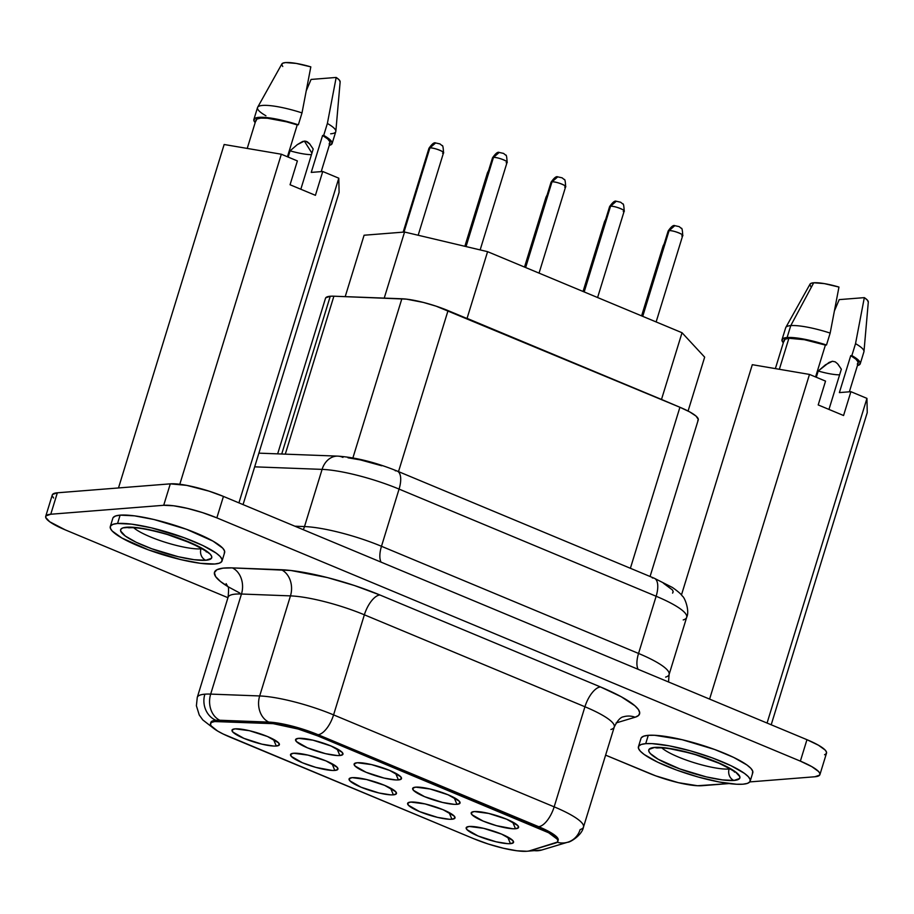<?xml version="1.0" encoding="UTF-8"?>
<svg xmlns="http://www.w3.org/2000/svg" width="914" height="914" viewBox="0 0 914 914"><rect width="100%" height="100%" fill="white"/><g stroke="black" fill="none" stroke-linecap="round" stroke-linejoin="round"><path stroke-width="1.37" d="M201.994 548.731A38.765 7.598 17.1 0 1 200.966 548.846L201.149 548.229L200.966 548.846A8.9 7.826 85.5 0 0 205.799 560.271A47.665 9.346 -162.9 0 0 188.821 541.956A47.665 9.346 -162.9 0 0 126.543 527.229A8.9 7.826 85.5 0 0 129.925 527.744M117.563 523.482A58.473 11.459 17.1 0 1 182.16 536.998A58.473 11.459 17.1 0 1 222.056 560.945A58.473 11.459 17.1 0 1 214.779 564.007A58.473 11.459 17.1 0 1 150.17 550.502A58.473 11.459 17.1 0 1 110.286 526.555A58.473 11.459 17.1 0 1 117.563 523.482L120.122 515.142L117.563 523.482L113.073 524.305L110.628 525.87L110.32 528.121L112.148 530.977L121.893 538.026L148.399 549.862L180.892 559.631L200.44 563.31L214.779 564.007L219.269 563.195L221.714 561.63L222.022 559.379L220.183 556.523L216.275 553.176L202.897 545.544L183.931 537.638L151.438 527.858L131.89 524.179L117.563 523.482M222.056 560.945L224.615 552.604A58.473 11.459 -162.9 0 0 184.731 528.658A58.473 11.459 -162.9 0 0 120.122 515.142L115.644 515.964L113.187 517.53M729.109 769.028L729.303 768.411L729.109 769.028A38.765 7.598 17.1 0 1 693.555 762.516A38.765 7.598 17.1 0 1 661.885 747.926A38.765 7.598 17.1 0 0 693.555 762.516A38.765 7.598 17.1 0 0 729.109 769.028A8.9 7.826 85.5 0 0 733.942 780.453A8.9 7.826 -94.5 0 1 729.109 769.028A38.765 7.598 17.1 0 0 730.137 768.925M837.59 363.783L835.282 361.875L832.437 361.27L829.067 362.424L818.213 371.027L816.293 377.254L818.213 371.027A28.722 5.633 -162.9 0 0 839.612 374.831A28.722 5.633 17.1 0 1 818.213 371.027L825.468 364.812L832.437 361.27L835.282 361.875L837.59 363.783L841.348 369.187L828.964 409.426L841.348 369.187L838.104 364.389M654.687 747.412A47.665 9.346 -162.9 0 0 671.664 765.726A47.665 9.346 -162.9 0 0 733.942 780.453L722.254 779.882L706.316 776.889L679.833 768.914L658.229 759.271L650.277 753.524L648.78 751.194L649.043 749.354L654.687 747.412L666.375 747.983L691.133 753.262L708.796 758.951L724.265 765.395L735.164 771.622L739.849 776.672L739.597 778.511L733.942 780.453A47.665 9.346 -162.9 0 0 716.964 762.139A47.665 9.346 -162.9 0 0 654.687 747.412A8.9 7.826 85.5 0 0 658.069 747.938M752.416 773.473L752.736 771.222L750.897 768.366L746.989 765.018L733.611 757.386L714.645 749.48L682.152 739.712L654.63 735.29L648.277 735.324L645.707 743.665L648.277 735.324A58.473 11.459 -162.9 0 0 641 738.398L638.429 746.738A58.473 11.459 17.1 0 1 645.707 743.665A58.473 11.459 17.1 0 1 710.315 757.18A58.473 11.459 17.1 0 1 750.2 781.127A58.473 11.459 17.1 0 1 742.922 784.201A58.473 11.459 17.1 0 1 678.325 770.685A58.473 11.459 17.1 0 1 638.429 746.738M403.154 232.145L428.94 148.319A7.632 1.497 17.1 0 1 429.888 147.919A7.632 6.706 -94.5 0 1 435.635 142.961L429.888 147.919A7.632 1.497 -162.9 0 0 428.94 148.319C431.979 143.955 434.207 142.173 435.635 142.961L440 143.932L442.045 145.623C442.776 144.972 443.267 147.371 443.519 152.809A7.632 1.497 -162.9 0 0 438.32 149.679A7.632 1.497 -162.9 0 0 429.888 147.919L403.999 232.076L429.888 147.919C434.173 147.383 447.643 153.004 442.57 153.209L443.519 152.809L418.166 235.252M641.605 315.878L663.118 245.946A7.632 1.497 17.1 0 1 663.667 245.603A7.632 1.497 -162.9 0 0 663.118 245.946L664.261 243.672M583.063 291.463L604.565 221.542A7.632 1.497 17.1 0 1 605.125 221.199A7.632 1.497 -162.9 0 0 604.565 221.542L605.719 219.269M641.994 316.038L668.145 231.025A7.632 1.497 17.1 0 1 669.094 230.625A7.632 6.706 -94.5 0 1 674.829 225.667L669.094 230.625A7.632 1.497 -162.9 0 0 668.145 231.025C671.184 226.661 673.412 224.878 674.829 225.667L679.205 226.638L681.25 228.329C681.981 227.677 682.472 230.077 682.724 235.515A7.632 1.497 -162.9 0 0 677.525 232.385A7.632 1.497 -162.9 0 0 669.094 230.625L642.725 316.347L669.094 230.625C673.378 230.1 686.848 235.709 681.775 235.915L682.724 235.515L656.138 321.934M583.452 291.635L609.604 206.621A7.632 1.497 17.1 0 1 610.552 206.221A7.632 6.706 -94.5 0 1 616.287 201.263L610.552 206.221A7.632 1.497 -162.9 0 0 609.604 206.621C612.643 202.257 614.871 200.474 616.287 201.263L620.663 202.234L622.708 203.925C623.439 203.274 623.931 205.673 624.182 211.111A7.632 1.497 -162.9 0 0 618.984 207.981A7.632 1.497 -162.9 0 0 610.552 206.221L584.183 291.943L610.552 206.221C614.836 205.684 628.306 211.305 623.234 211.511L624.182 211.111L597.596 297.53M524.522 267.059L546.024 197.138A7.632 1.497 17.1 0 1 546.583 196.784A7.632 1.497 -162.9 0 0 546.024 197.138L547.166 194.865M464.86 246.289L487.482 172.723A7.632 1.497 17.1 0 1 488.042 172.38A7.632 1.497 -162.9 0 0 487.482 172.723L488.624 170.461M524.91 267.231L551.062 182.217A7.632 1.497 17.1 0 1 552.01 181.817A7.632 6.706 -94.5 0 1 557.746 176.859L552.01 181.817A7.632 1.497 -162.9 0 0 551.062 182.217C554.101 177.853 556.329 176.059 557.746 176.859L562.121 177.83L564.167 179.521C564.898 178.87 565.389 181.258 565.64 186.696A7.632 1.497 -162.9 0 0 560.442 183.577A7.632 1.497 -162.9 0 0 552.01 181.817L525.641 267.528L552.01 181.817C556.295 181.28 569.765 186.89 564.692 187.096L565.64 186.696L539.054 273.126M465.272 246.392L492.52 157.814A7.632 1.497 17.1 0 1 493.469 157.414A7.632 6.706 -94.5 0 1 499.204 152.444L493.469 157.414A7.632 1.497 -162.9 0 0 492.52 157.814C495.559 153.449 497.787 151.655 499.204 152.444L503.58 153.415L505.625 155.117C506.356 154.466 506.847 156.854 507.099 162.292A7.632 1.497 -162.9 0 0 501.9 159.173A7.632 1.497 -162.9 0 0 493.469 157.414L466.037 246.574L493.469 157.414C497.753 156.877 511.212 162.486 506.15 162.692L507.099 162.292L480.147 249.91M650.071 576.494L698.25 419.914A38.137 7.472 -162.9 0 0 679.913 407.267L661.496 399.441L682.027 332.73L487.585 251.67L682.027 332.73L661.496 399.441L467.065 318.38L487.585 251.67L404.559 232.03L364.092 235.229L345.206 296.639L364.092 235.229L404.559 232.03L384.223 298.113L404.559 232.03L487.585 251.67L467.065 318.38L466.231 318.186L661.725 399.692L448.043 310.6L398.504 471.624L448.043 310.6A38.137 7.472 -162.9 0 0 401.852 298.775L333.884 296.205L285.294 454.144L333.884 296.205A38.137 7.472 -162.9 0 0 330.262 296.25L281.729 454.007L330.262 296.25A38.137 7.472 17.1 0 1 333.884 296.205L406.33 299.129L423.433 302.443L436.104 306.167L679.913 407.267L689.67 411.883L696.057 416.099L698.307 419.435L697.782 420.634M515.496 828.735L512.651 822.017L515.496 828.735L512.8 828.747L496.542 825.696L483.118 821.08L471.99 814.728L471.35 812.557L474.286 811.552A24.792 4.856 17.1 0 1 499.352 816.476A24.792 4.856 17.1 0 1 518.387 826.359A24.792 4.856 17.1 0 1 515.496 828.735A24.792 4.856 17.1 0 1 485.86 822.177A24.792 4.856 17.1 0 1 471.967 812.078A24.792 4.856 17.1 0 1 474.286 811.552L488.647 813.414L506.664 819.207L517.792 825.559L518.432 827.718L515.496 828.735M456.954 804.331L454.109 797.614L456.954 804.331L454.258 804.343L442.593 802.469L424.576 796.665L413.448 790.324L412.808 788.154L415.744 787.148A24.792 4.856 17.1 0 1 440.811 792.072A24.792 4.856 17.1 0 1 459.845 801.955A24.792 4.856 17.1 0 1 456.954 804.331A24.792 4.856 17.1 0 1 427.318 797.762A24.792 4.856 17.1 0 1 413.425 787.662A24.792 4.856 17.1 0 1 415.744 787.148L430.106 788.999L448.123 794.803L459.251 801.155L459.891 803.315L456.954 804.331M398.413 779.916L395.568 773.198L398.413 779.916L395.716 779.939L384.051 778.065L366.034 772.261L354.906 765.921L354.266 763.75L357.203 762.744A24.792 4.856 17.1 0 1 382.269 767.669A24.792 4.856 17.1 0 1 401.303 777.54A24.792 4.856 17.1 0 1 398.413 779.916A24.792 4.856 17.1 0 1 368.776 773.358A24.792 4.856 17.1 0 1 354.883 763.259A24.792 4.856 17.1 0 1 357.203 762.744L371.564 764.595L389.581 770.399L400.709 776.74L401.349 778.911L398.413 779.916M339.871 755.512L337.026 748.794L339.871 755.512L337.175 755.535L325.51 753.662L307.492 747.858L296.364 741.505L295.725 739.346L298.661 738.329A24.792 4.856 17.1 0 1 323.727 743.253A24.792 4.856 17.1 0 1 342.761 753.136A24.792 4.856 17.1 0 1 339.871 755.512A24.792 4.856 17.1 0 1 310.234 748.954A24.792 4.856 17.1 0 1 296.342 738.855A24.792 4.856 17.1 0 1 298.661 738.329L313.022 740.191L331.039 745.995L342.167 752.336L342.807 754.507L339.871 755.512M510.458 843.656L507.624 836.938L510.458 843.656L507.773 843.668L496.096 841.794L478.079 835.99L466.963 829.649L466.311 827.478L469.248 826.473A24.792 4.856 17.1 0 1 494.314 831.397A24.792 4.856 17.1 0 1 513.36 841.28A24.792 4.856 17.1 0 1 510.458 843.656A24.792 4.856 17.1 0 1 480.833 837.087A24.792 4.856 17.1 0 1 466.928 826.999A24.792 4.856 17.1 0 1 469.248 826.473L483.609 828.324L501.637 834.128L512.754 840.48L513.405 842.639L510.458 843.656M451.916 819.241L449.082 812.523L451.916 819.241L449.231 819.264L437.555 817.39L419.537 811.586L408.421 805.245L407.77 803.075L410.706 802.069A24.792 4.856 17.1 0 1 435.772 806.993A24.792 4.856 17.1 0 1 454.818 816.865A24.792 4.856 17.1 0 1 451.916 819.241A24.792 4.856 17.1 0 1 422.279 812.683A24.792 4.856 17.1 0 1 408.387 802.583A24.792 4.856 17.1 0 1 410.706 802.069L425.067 803.92L443.096 809.724L454.212 816.076L454.864 818.236L451.916 819.241M393.374 794.837L390.541 788.119L393.374 794.837L390.689 794.86L379.013 792.986L360.996 787.183L349.879 780.83L349.228 778.671L352.164 777.654A24.792 4.856 17.1 0 1 377.231 782.578A24.792 4.856 17.1 0 1 396.276 792.461A24.792 4.856 17.1 0 1 393.374 794.837A24.792 4.856 17.1 0 1 363.738 788.279A24.792 4.856 17.1 0 1 349.845 778.18A24.792 4.856 17.1 0 1 352.164 777.654L366.525 779.516L384.554 785.32L395.671 791.661L396.322 793.832L393.374 794.837M334.832 770.433L331.999 763.716L334.832 770.433L332.148 770.445L315.89 767.394L302.454 762.779L291.338 756.426L290.686 754.267L293.623 753.25A24.792 4.856 17.1 0 1 318.689 758.174A24.792 4.856 17.1 0 1 337.734 768.057A24.792 4.856 17.1 0 1 334.832 770.433A24.792 4.856 17.1 0 1 305.196 763.876A24.792 4.856 17.1 0 1 291.303 753.776A24.792 4.856 17.1 0 1 293.623 753.25L307.984 755.113L326.012 760.905L337.129 767.257L337.78 769.428L334.832 770.433M276.291 746.03L273.457 739.312L276.291 746.03L273.606 746.041L261.93 744.167L243.912 738.363L232.784 732.023L232.145 729.852L235.081 728.846A24.792 4.856 17.1 0 1 260.147 733.771A24.792 4.856 17.1 0 1 279.193 743.653A24.792 4.856 17.1 0 1 276.291 746.03A24.792 4.856 17.1 0 1 246.654 739.46A24.792 4.856 17.1 0 1 232.762 729.372A24.792 4.856 17.1 0 1 235.081 728.846L249.442 730.697L267.471 736.501L278.587 742.854L279.238 745.013L276.291 746.03M541.933 849.963A20.337 19.137 -106.7 0 1 531.811 850.146A20.337 19.137 73.3 0 0 541.785 850.009L567.674 842.228C569.593 842.685 582.047 835.385 583.486 827.079L614.265 726.996A61.01 11.951 -162.9 0 0 584.937 706.762L364.366 614.802L333.576 714.885A20.337 8.832 112.6 0 1 318.049 734.707L538.632 826.667L538.266 827.856A40.673 7.975 17.1 0 1 557.814 841.348A40.673 7.975 17.1 0 1 555.598 843.005L529.697 850.785A40.673 7.975 17.1 0 1 526.852 851.265A40.673 7.975 -162.9 0 0 529.697 850.785L557.323 842.114L557.883 840.834L557.266 839.201L548.663 832.768L317.684 735.896L298.192 729.052L273.195 723.659L214.733 721.557L211.694 722.357L210.448 723.785L211.031 725.762L217.555 731.006L223.176 734.022L473.715 838.698L488.122 843.976L503.283 848.215L516.89 850.774L526.852 851.265A40.673 7.975 17.1 0 1 473.715 838.698L230.031 737.107A40.673 7.975 17.1 0 1 210.483 723.614A40.673 7.975 17.1 0 1 219.417 721.432L219.783 720.243A20.337 16.075 -87.8 0 1 210.677 694.103A61.01 11.951 -162.9 0 0 204.873 694.183A20.337 17.88 85.5 0 0 215.91 720.289A40.673 7.975 17.1 0 1 219.783 720.243L268.785 722.094A40.673 7.975 17.1 0 1 318.049 734.707A20.337 8.832 -67.4 0 0 333.576 714.885L364.366 614.802A61.01 11.951 -162.9 0 0 290.458 595.882L259.679 695.954A61.01 11.951 17.1 0 1 333.576 714.885L554.158 806.845A61.01 11.951 17.1 0 1 583.486 827.079A61.01 11.951 17.1 0 1 580.15 829.558A20.337 19.137 -106.7 0 1 567.674 842.228A20.337 19.137 -106.7 0 1 557.197 842.228A20.337 19.137 73.3 0 0 567.822 842.182M810.901 286.676L809.873 284.757L810.844 283.42L813.723 282.769L790.77 325.613L787.103 337.529L803.829 339.105L825.388 345.092A38.765 7.598 -162.9 0 0 788.896 338.283L804.377 339.7L825.388 345.092L815.574 376.956L825.388 345.092L826.496 345.001L830.163 333.084L838.961 287.065A30.505 5.975 -162.9 0 0 813.723 282.769L790.77 325.613A40.936 8.02 17.1 0 1 830.163 333.084A40.936 8.02 -162.9 0 0 790.77 325.613L787.103 337.529A40.936 8.02 17.1 0 1 826.496 345.001L830.163 333.084L838.961 287.065L824.371 283.614L813.723 282.769A30.505 5.975 -162.9 0 0 810.033 284.14L785.812 327.452A40.936 8.02 17.1 0 1 790.77 325.613A40.936 8.02 -162.9 0 0 785.674 327.772L782.007 339.677A40.936 8.02 17.1 0 1 787.103 337.529L782.898 338.603L782.053 340.831L783.321 342.773A40.936 8.02 17.1 0 1 782.007 339.677M784.086 341.299L784.966 339.265L788.896 338.283L779.356 369.29L788.896 338.283A38.765 7.598 -162.9 0 0 784.075 340.316L775.369 368.616M309.458 143.612L313.194 149.005L309.458 143.612L307.173 141.704L304.351 141.076L311.925 153.141L304.351 141.076L297.358 144.595L290.069 150.833L288.15 157.071L290.069 150.833A28.722 5.633 -162.9 0 0 311.457 154.649A28.722 5.633 17.1 0 1 290.069 150.833L297.358 144.595L302.717 141.43L305.847 141.19L309.96 144.195M332.102 143.567A40.936 8.02 17.1 0 1 329.28 145.383L331.211 144.641L332.068 142.424L329.486 139.248L323.705 135.386A40.936 8.02 17.1 0 1 332.102 143.567L335.769 131.65A40.936 8.02 -162.9 0 0 327.372 123.47A40.936 8.02 17.1 0 1 335.838 131.319L340.145 81.872A30.505 5.975 -162.9 0 0 336.181 77.45L311.068 79.438L306.327 90.6L311.068 79.438L336.181 77.45L327.372 123.47L323.705 135.386L322.596 135.478L311.24 172.403L322.745 171.501L338.797 178.196L339.094 192.42L243.055 504.597L339.094 192.42L338.797 178.196L238.92 502.871L338.797 178.196L322.745 171.501L311.24 172.403L322.596 135.478L327.783 139.031L330.034 141.944L329.143 143.978M281.329 154.226L297.381 160.921L290.058 184.754L315.421 195.322L322.745 171.501L315.421 195.322L290.058 184.754L297.381 160.921L281.329 154.226L179.795 484.283L281.329 154.226L224.147 144.503L118.489 487.95L224.147 144.503L281.329 154.226M321.214 171.615L330.034 142.927A38.765 7.598 -162.9 0 0 322.596 135.478L323.705 135.386L327.372 123.47M255.931 121.116L256.823 119.083L260.753 118.089L267.414 118.237L286.459 121.802L297.233 124.898L287.43 156.774L297.233 124.898A38.765 7.598 -162.9 0 0 255.931 120.134L247.226 148.434M265.917 115.758A40.936 8.02 17.1 0 1 257.657 107.269A40.936 8.02 17.1 0 1 302.008 112.902L298.352 124.818L275.685 118.911L266.145 117.518L258.959 117.346L254.755 118.42L253.898 120.637L255.166 122.59A40.936 8.02 17.1 0 1 253.864 119.494A40.936 8.02 17.1 0 1 298.352 124.818L302.008 112.902A40.936 8.02 -162.9 0 0 257.531 107.578L253.864 119.494M335.838 131.319A40.936 8.02 17.1 0 1 330.674 133.798M282.757 66.494L281.729 64.574L282.689 63.237L285.579 62.575L296.227 63.42L310.817 66.871L302.008 112.902L310.817 66.871A30.505 5.975 -162.9 0 0 281.878 63.946L257.657 107.269M336.181 77.45L339.128 79.815L340.145 81.894M313.194 149.005L300.82 189.244L313.194 149.005M752.302 364.686L809.484 374.42L825.536 381.115L818.201 404.936L843.565 415.516L850.9 391.683L866.952 398.378L867.237 412.614L771.199 724.779L867.237 412.614L866.952 398.378L767.063 723.054L866.952 398.378L850.9 391.683L843.565 415.516L818.201 404.936L825.536 381.115L809.484 374.42L709.595 699.096L809.484 374.42L752.302 364.686L681.444 595.014L752.302 364.686M53.595 498.004L52.327 496.016M52.544 494.451L57.365 492.795L170.301 483.849L186.73 485.38L209.032 491.138L223.439 496.416L806.959 739.689L818.43 745.207L825.216 750.108L826.485 752.096L826.267 753.662L824.565 754.747M325.738 297.804L330.262 296.25A38.137 7.472 -162.9 0 0 325.51 298.261L277.65 453.858M701.918 785.709A40.673 7.975 17.1 0 1 648.769 773.141L605.616 755.147L655.738 775.86L678.337 782.658L697.496 785.732L729.052 783.561L701.918 785.709M819.915 774.626A40.673 7.975 17.1 0 1 814.854 776.763L819.675 775.106L819.892 773.541L818.613 771.553L811.838 766.652L800.367 761.134A40.673 7.975 17.1 0 1 819.915 774.626L826.507 753.182A40.673 7.975 -162.9 0 0 806.959 739.689L800.367 761.134L216.847 517.861L800.367 761.134L806.959 739.689L223.439 496.416L216.847 517.861L202.428 512.583L187.267 508.344L173.671 505.785L163.697 505.293A40.673 7.975 17.1 0 1 216.847 517.861L223.439 496.416A40.673 7.975 -162.9 0 0 170.301 483.849L163.697 505.293L50.761 514.239L163.697 505.293L170.301 483.849L57.365 492.795L50.761 514.239L45.94 515.896L45.723 517.461L49.722 521.78L65.248 529.869L227.952 597.699L65.248 529.869A40.673 7.975 17.1 0 1 45.7 516.376A40.673 7.975 17.1 0 1 50.761 514.239L57.365 492.795A40.673 7.975 -162.9 0 0 52.292 494.931L45.7 516.376M814.854 776.763L749.777 781.916L814.854 776.763M224.273 553.29L224.581 551.039L222.753 548.183L213.008 541.134L186.502 529.297L154.009 519.518L134.461 515.839L120.122 515.142A58.473 11.459 -162.9 0 0 112.845 518.215L110.286 526.555M750.2 781.127L752.77 772.787A58.473 11.459 -162.9 0 0 712.874 748.84A58.473 11.459 -162.9 0 0 648.277 735.324L643.787 736.147L641.342 737.712M610.94 729.486A61.01 11.951 -162.9 0 0 614.311 726.87A61.01 11.951 -162.9 0 0 584.937 706.762A20.337 8.832 112.6 0 1 600.475 686.94A20.337 8.832 -67.4 0 0 584.937 706.762L554.158 806.845L584.937 706.762L364.366 614.802A20.337 8.832 112.6 0 1 379.893 594.98A20.337 8.832 -67.4 0 0 364.366 614.802A61.01 11.951 -162.9 0 0 290.458 595.882L241.467 594.02L210.677 694.103L259.679 695.954L290.458 595.882A20.337 16.075 92.2 0 0 281.352 569.742A81.357 15.938 17.1 0 1 379.893 594.98L600.475 686.94A81.357 15.938 17.1 0 1 635.127 717.227L616.127 722.94L635.127 717.227L638.589 715.445L639.709 712.886L638.475 709.63L634.899 705.779L621.269 696.765L600.475 686.94L379.893 594.98L354.438 585.52L327.383 577.568L290.915 570.496L232.35 567.891L222.993 568.154L216.915 569.742L214.413 572.587L215.59 576.551L220.411 581.453L228.637 587.039L239.868 593.072M228.066 597.31L197.275 697.382A61.01 11.951 17.1 0 1 204.873 694.183A61.01 11.951 17.1 0 1 210.677 694.103L241.467 594.02A61.01 11.951 -162.9 0 0 228.066 597.31C228.797 590.033 228.717 586.491 227.826 586.697L226.135 583.646M281.352 569.742A20.337 16.075 -87.8 0 1 290.458 595.882L241.467 594.02A20.337 16.075 92.2 0 0 232.35 567.891L281.352 569.742M614.265 726.996C617.464 720.563 620.515 717.17 623.417 716.816A20.337 19.137 -106.7 0 1 635.127 717.227A20.337 19.137 73.3 0 0 623.268 716.862M227.757 586.514A81.357 15.938 17.1 0 1 232.35 567.891A20.337 16.075 -87.8 0 1 241.467 594.02A61.01 11.951 -162.9 0 0 228.02 597.47M259.679 695.954A20.337 16.075 92.2 0 0 268.785 722.094A20.337 16.075 -87.8 0 1 259.679 695.954L210.677 694.103A20.337 16.075 92.2 0 0 219.783 720.243L268.785 722.094L268.419 723.282A40.673 7.975 17.1 0 1 317.684 735.896L318.049 734.707L538.632 826.667A20.337 8.832 -67.4 0 0 554.158 806.845L333.576 714.885A61.01 11.951 -162.9 0 0 259.679 695.954M583.52 826.942A61.01 11.951 -162.9 0 0 554.158 806.845A20.337 8.832 112.6 0 1 538.632 826.667A40.673 7.975 17.1 0 1 557.871 840.72M210.791 723.054A40.673 7.975 17.1 0 1 215.91 720.289A20.337 17.88 -94.5 0 1 204.873 694.183A61.01 11.951 -162.9 0 0 197.23 697.553M557.814 841.348L558.18 840.16A40.673 7.975 -162.9 0 0 538.632 826.667L538.266 827.856L317.684 735.896L318.049 734.707A40.673 7.975 -162.9 0 0 268.785 722.094L268.419 723.282L219.417 721.432L219.783 720.243A40.673 7.975 -162.9 0 0 215.91 720.289A40.673 7.975 -162.9 0 0 210.848 722.426L210.483 723.614M668.522 681.97L669.094 674.532L686.677 617.338A63.557 12.453 -162.9 0 0 656.138 596.259L638.543 653.453L381.481 546.286L399.075 489.093L656.138 596.259L638.543 653.453A63.557 12.453 17.1 0 1 669.094 674.532A63.557 12.453 17.1 0 1 665.621 677.114M337.574 456.12A20.337 16.075 92.2 0 0 322.094 469.385L254.675 466.837L322.094 469.385L304.499 526.567L294.879 526.201L304.499 526.567A63.557 12.453 17.1 0 1 381.481 546.286L399.075 489.093A63.557 12.453 -162.9 0 0 322.094 469.385L304.499 526.567A63.557 12.453 17.1 0 1 381.481 546.286L638.543 653.453A63.557 12.453 17.1 0 1 669.128 674.395M348.006 457.8L360.424 459.913L381.755 465.774M663.381 583.189L672.521 590.021L673.184 591.758L672.578 593.117M679.913 407.267L630.386 568.291L679.913 407.267M401.852 298.775L352.895 457.914L401.852 298.775M682.027 332.73L704.66 357.146L688.082 411.037L704.66 357.146L682.027 332.73M849.357 391.809L858.189 363.121A38.765 7.598 -162.9 0 0 850.74 355.66L839.383 392.597L850.9 391.683L839.383 392.597L850.74 355.66L855.927 359.213L858.177 362.127L857.298 364.172M857.423 365.577L859.354 364.835L860.211 362.607L857.629 359.431L851.859 355.58L850.74 355.66L851.859 355.58A40.936 8.02 17.1 0 1 860.245 363.749A40.936 8.02 17.1 0 1 857.423 365.577M860.245 363.749L863.913 351.833A40.936 8.02 -162.9 0 0 855.527 343.664L851.859 355.58L855.527 343.664A40.936 8.02 17.1 0 1 863.981 351.502L868.3 302.066A30.505 5.975 -162.9 0 0 864.324 297.633L855.527 343.664M834.471 310.794L839.212 299.621L864.324 297.633L867.272 300.009L868.289 302.077M645.707 743.665L641.217 744.487L638.772 746.053L638.463 748.303L640.303 751.159L644.21 754.507L657.589 762.139L676.554 770.045L698.216 777.026L719.295 782.007L736.57 784.235L742.922 784.201L747.412 783.378L749.857 781.813L750.166 779.562L748.338 776.706L744.419 773.358L731.051 765.726L712.086 757.82L690.413 750.851L669.334 745.858L652.059 743.63L645.707 743.665M834.471 310.783L839.212 299.621L864.324 297.633M126.543 527.229A47.665 9.346 -162.9 0 0 143.521 545.544A47.665 9.346 -162.9 0 0 205.799 560.271L194.111 559.699L178.173 556.695L151.69 548.731L136.22 542.288L125.321 536.061L120.637 531.011L120.888 529.172L122.887 527.892L131.719 527.195L145.806 529.012L162.989 533.079L180.652 538.769L202.257 548.411L210.209 554.158L211.694 556.489L211.442 558.328L205.799 560.271A8.9 7.826 -94.5 0 1 200.966 548.846A38.765 7.598 17.1 0 1 165.411 542.333A38.765 7.598 17.1 0 1 133.73 527.732A38.765 7.598 17.1 0 0 165.411 542.333A38.765 7.598 17.1 0 0 200.966 548.846M652.333 577.968A20.337 8.832 112.6 0 1 654.413 578.311A20.337 8.832 112.6 0 1 656.138 596.259A63.557 12.453 17.1 0 1 686.722 617.213A63.557 12.453 17.1 0 1 683.215 619.932M395.282 470.801A20.337 8.832 112.6 0 1 397.247 471.087A20.337 8.832 112.6 0 1 399.075 489.093L656.138 596.259A20.337 8.832 -67.4 0 0 654.298 578.254L672.453 587.485C677.948 591.358 681.261 594.249 682.381 596.145C684.586 597.093 689.979 610.872 686.677 617.338M654.298 578.254L397.247 471.087C375.78 462.415 355.98 457.434 337.837 456.132A20.337 16.075 -87.8 0 0 322.094 469.385A63.557 12.453 17.1 0 1 399.075 489.093A20.337 8.832 -67.4 0 0 397.362 471.144M258.879 453.15L337.837 456.132A20.337 16.075 -87.8 0 1 342.933 457.388M638.132 669.311A20.337 8.832 112.6 0 1 638.543 653.453A20.337 8.832 -67.4 0 0 638.132 669.311M381.081 562.144A20.337 8.832 112.6 0 1 381.481 546.286A20.337 8.832 -67.4 0 0 381.081 562.144M303.288 529.709A20.337 16.075 92.2 0 0 304.499 526.567A20.337 16.075 -87.8 0 1 303.288 529.709M128.783 527.766L129.811 527.755C137.146 527.241 149.747 529.526 167.639 534.61L190.786 543.042C202.12 548.674 207.295 551.656 206.324 551.965M656.938 747.949L657.954 747.938C665.289 747.435 677.902 749.72 695.783 754.793L718.941 763.224C730.263 768.868 735.439 771.839 734.479 772.147M197.275 697.382L196.396 705.757L199.252 714.999L202.782 719.924L213.727 728.435M541.785 850.009L526.533 851.288"/></g></svg>
